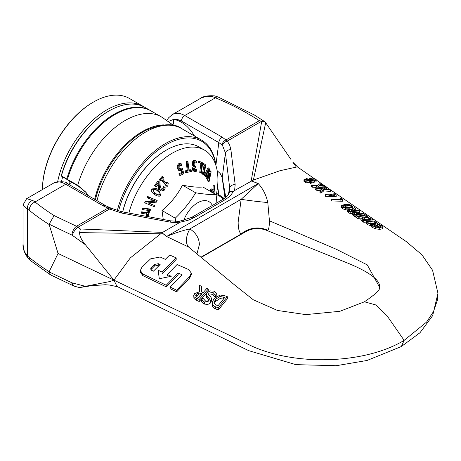 <?xml version="1.0" encoding="UTF-8"?>
<svg xmlns="http://www.w3.org/2000/svg" width="461" height="461" viewBox="0 0 461 461"><rect width="100%" height="100%" fill="white"/><g stroke="black" fill="none" stroke-linecap="round" stroke-linejoin="round"><path stroke-width="0.69" d="M88.12 195.545L85.879 192.208L77.73 185.293A72.152 41.657 -60 0 1 161.31 116.858L151.081 110.951A72.152 41.657 120 0 0 67.496 179.387L66.816 178.995A72.152 41.657 -60 0 1 150.401 110.559A72.152 41.657 -60 0 1 150.741 110.755M77.73 185.293L67.571 179.502M161.31 116.858A72.152 41.657 -60 0 1 163.182 118.056L173.705 125.496M66.816 178.995L61.405 175.871A499.862 72.25 -144.1 0 0 61.192 175.987L78.768 186.457L77.713 185.287M78.768 186.457L86.172 192.594M61.405 175.871A72.152 41.657 -60 0 1 108.911 111.009L108.231 111.401A71.19 41.104 120 0 0 61.192 175.987M108.911 111.009A72.152 41.657 -60 0 1 144.984 107.43L150.401 110.559M118.569 211.023A71.19 41.104 -60 0 1 170.547 142.42A71.19 41.104 -60 0 1 215.748 164.98M215.95 165.614A72.152 41.657 120 0 0 201.445 140.029A72.152 41.657 120 0 0 117.267 210.654M208.948 295.368L208.407 294.343L208.954 293.156L212.97 292.401L215.368 295.276L216.883 293.45L213.904 291.11L210.153 290.891L207.208 292.729L206.321 294.614L206.626 295.708L209.559 298.866L208.395 300.705L206.655 301.119L205.283 300.785L203.03 298.238A249.188 127.847 -65 0 1 201.59 299.863L204.338 302.013L210.712 300.693L211.622 298.451L210.568 296.717L208.948 295.374M204.344 304.07L207.784 304.439L210.095 303.373L211.628 300.71L211.622 298.451M209.098 300.082L206.626 297.777L206.321 294.694M215.368 297.374L216.883 295.553L216.883 293.45M215.368 297.276L215.368 295.276M215.287 297.345L215.258 295.23M215.258 297.333L212.97 294.493L208.891 295.317M204.338 302.013L204.338 304.076L201.59 301.92L201.59 299.863M227.342 296.7A894.409 568.102 54.4 0 1 224.761 295.697L220.058 295.023L213.962 298.682L212.129 302.768L212.417 304.185C214.077 306.087 215.178 306.957 215.719 306.79A2046.35 1299.772 -125.6 0 0 218.272 307.913L227.342 296.7L227.342 298.837L218.272 310.005L218.272 307.913M214.267 303.592L214.019 302.531L215.506 299.356L219.966 296.481L224.807 297.426L217.828 306.018L214.267 303.592M223.671 299.103L219.966 298.595L219.966 296.481M219.966 298.595L215.506 301.454L214.232 303.517M218.272 310.005A2290.968 1455.152 54.4 0 1 215.719 308.876C215.149 309.02 214.048 308.144 212.417 306.265L212.129 302.768M196.317 298.169A3020.207 1918.336 -125.6 0 0 199.21 299.466L208.274 289.07A1332.376 846.281 54.4 0 1 206.782 288.453L203.174 292.631A1721.403 1093.383 54.4 0 1 201.463 291.899L201.526 286.269A1502.197 954.149 54.4 0 1 199.59 285.457L199.636 291.646L194.646 293.611L193.747 295.524L193.937 296.365C193.528 296.498 194.323 297.097 196.317 298.169L196.317 300.22L193.937 298.411L193.747 295.524M208.274 289.07L208.274 291.15L199.21 301.523A3906.773 2481.454 54.4 0 1 196.317 300.22M199.21 301.523L199.21 299.466M200.858 295.288L198.363 294.936L196.202 296.354M198.363 294.936L198.363 292.873L202.172 293.79L198.76 297.639L197.279 296.982L195.712 295.409M195.804 295.847L196.3 294.193L198.363 292.873M201.526 286.269L201.486 291.911M199.619 291.646L199.59 285.457M189.177 247.499L235.421 285.618L253.314 299.788L277.487 310.455L305.781 314.615L339.861 311.308L364.432 301.799L376.015 304.998L387.061 315.802L404.136 340.368C363.228 365.124 289.254 366.328 245.805 343.105L58.063 253.469L49.171 271.662A276.577 159.679 180 0 1 29.176 257.422A7.215 4.783 128.7 0 0 30.512 260.615A7.215 4.783 128.7 0 0 30.541 260.638L28.098 258.356A7.215 4.045 136.8 0 0 28.236 258.506M162.088 232.69L130.354 257.866L113.913 280.138L110.191 281.487L85.429 286.321L71.91 282.806A7.215 3.751 115.5 0 0 73.391 285.803A7.215 3.751 115.5 0 0 73.408 285.814A7.215 3.751 115.5 0 0 73.501 285.855M161.926 232.782L166.715 236.412A24.053 15.841 -51.8 0 1 166.536 236.487L161.932 232.776M188.618 247.027L166.536 236.487M191.246 273.016L191.246 274.652L189.678 278.139L176.672 291.813A5331.868 3347.621 55.2 0 1 170.155 288.713L170.155 287.088A5076.601 3187.348 -124.8 0 0 176.672 290.188L189.678 276.502L191.246 273.016L188.803 269.633L177.07 264.533L167.314 274.508A2868.014 1800.683 -124.8 0 0 171.227 276.312L159.287 278.715L158.186 270.261A3164.218 1986.656 -124.8 0 0 162.099 272.082L176.188 257.86A1974.745 1239.848 55.2 0 1 169.671 255.025L165.338 259.341A2158.125 1354.983 55.2 0 1 160.117 257.002L150.574 258.863L141.902 267.276L140.334 270.526L142.777 273.967L166.242 285.226L178.165 273.021A2057.881 1292.045 -124.8 0 0 182.078 274.773L170.155 287.088M176.188 257.86L176.188 259.48L162.099 273.701L162.099 272.082M178.165 273.021L178.165 274.652L166.242 286.846L142.777 275.574L140.334 272.134L140.334 270.526M160.134 264.522L153.415 271.177L151.588 270.313L150.609 268.942L151.237 267.628L154.487 264.435L158.307 263.686A2555.917 1604.735 -124.8 0 0 160.134 264.522M158.307 263.686L158.307 265.3L154.487 266.043L150.856 269.72M166.242 286.846L166.242 285.226M167.314 276.127L167.314 274.508M176.672 291.813L176.672 290.188M259.376 120.69L226.063 139.925A4.812 3.308 132 0 0 222.046 144.869L222.49 145.394A4.812 2.789 -35.8 0 1 227.325 141.043L222.196 137.148L184.746 115.527C180.078 112.928 175.918 112.617 172.27 114.599L201.59 97.784L207.012 96.234L212.187 96.614A7.215 4.045 103.2 0 1 214.711 95.9L218.203 97.029A7.215 3.44 112.6 0 0 215.443 97.807A269.362 155.518 180 0 1 259.376 120.69L265.063 121.854L253.953 114.749M212.187 96.614A24.37 16.187 56.3 0 1 215.443 97.807L184.746 115.527A4.812 2.778 -60 0 0 181.369 120.961L218.819 142.582L222.046 144.869M251.643 180.983L253.383 180.072L265.697 122.735L265.063 121.854M265.697 122.735L290.805 159.206M297.858 167.199L292.862 162.191L295.582 166.11M261.773 120.989L251.124 181.282L251.7 180.948L258.102 183.651A24.053 11.606 112.9 0 0 258.235 183.547L251.7 180.948M117.745 286.811L109.574 285.042L105.241 284.748L91.797 285.659L79.563 287.572L75.097 286.425A7.215 4.598 -75.6 0 1 72.302 282.95M71.91 282.806L49.131 271.932L50.503 274.86L73.391 285.803M29.176 257.422A18.21 9.353 70.7 0 1 27.43 255.803A7.215 4.045 136.8 0 0 28.086 258.362C24.254 252.743 22.577 247.978 23.05 244.065L23.05 204.915L27.43 209.081A18.21 7.987 64.3 0 1 29.176 210.291A276.577 159.679 0 0 0 49.171 224.53L49.131 224.19L72.302 235.294A7.215 2.835 -54.2 0 1 77.978 227.267L76.503 226.27A7.215 3.751 115.5 0 0 71.91 235.064M179.646 222.248L178.926 221.418L191.615 217.431A4.812 2.778 -120 0 1 194.018 217.673L187.765 220.41L180.349 222.144A31.388 18.123 0 0 1 179.646 222.242L179.168 222.824L170.201 222.121L121.266 212.976L121.427 211.668L111.095 208.159A4.812 1.302 117.3 0 0 111.095 208.159A4.812 1.302 117.3 0 0 111.084 208.153A4.812 1.302 117.3 0 0 109.603 209.006L107.978 208.101L76.503 226.27L54.116 215.587A269.362 155.518 180 0 1 35.03 201.97A24.37 11.744 -116.8 0 0 32.454 200.379A7.215 5.451 120 0 0 27.43 209.081L27.43 255.803L25.326 253.101L24.179 250.692L23.425 248.006L23.05 244.065M79.62 287.566L85.429 286.321M58.063 253.469L49.171 224.53M401.318 346.545L367.083 360.462L336.15 365.717L295.835 364.645L248.663 350.637L117.002 286.454L113.913 280.138L85.429 244.751C81.401 239.922 79.465 235.876 79.62 232.615L80.347 228.973L77.978 227.267L109.603 209.006L121.266 212.976M54.116 215.587L49.131 224.19M111.084 208.153L109.637 207.513A4.812 2.121 -69.7 0 0 107.978 208.101L103.172 205.865L65.727 184.244L35.03 201.97A7.215 4.783 128.7 0 0 29.176 210.291M32.454 200.379L26.657 198.668L54.156 182.792C57.21 181.15 61.065 181.634 65.727 184.244A4.812 2.778 120 0 1 68.119 184.002A4.812 2.778 120 0 1 68.13 184.008L105.581 205.629A4.812 2.778 120 0 0 105.569 205.623A4.812 2.778 120 0 0 103.172 205.865M179.168 222.824L162.03 232.719M160.342 233.79L79.62 232.615M319.421 185.408L321.697 183.576L320.787 182.925L317.917 185.282L311.394 184.959L312.258 185.564L317.41 185.8A462.913 162.139 -74.7 0 1 315.157 187.598L316.067 188.232L318.903 185.927L325.512 186.302L324.648 185.685L319.421 185.408M315.497 187.327L312.258 187.178L312.258 185.564M312.258 187.178L311.394 186.572L311.394 184.959M321.317 185.495L321.697 185.247L321.697 183.576M323.795 187.794L318.903 187.535L318.903 185.927M315.157 187.598L315.157 189.212L316.067 189.851L316.067 188.232M318.903 187.535A449.008 154.769 -75 0 1 317.842 188.411M340.097 198.069L340.973 199.377L332.709 199.152A542.418 357.938 -51.6 0 1 331.54 199.308L342.419 199.619L341.261 197.902A312.109 205.958 128.4 0 0 340.097 198.069L340.097 199.699L340.564 200.126M342.419 199.619L342.419 201.25L331.54 200.944L331.54 199.308M322.204 189.189L319.951 190.946L320.862 191.58L323.697 189.327L330.312 189.725L329.448 189.108L324.216 188.82L326.497 186.999L325.581 186.348L322.712 188.682L316.188 188.319L317.053 188.924L322.204 189.194M330.312 189.725L330.312 191.373L323.697 190.94L320.862 193.199L319.951 192.565L319.951 190.946M320.862 193.199L320.862 191.58M323.697 190.94L323.697 189.327M326.497 186.999L326.497 188.658L326.111 188.912M320.262 190.71L317.053 190.543L316.188 189.938L316.188 188.319M317.053 190.543L317.053 188.924M332.243 196.029L326.469 194.519A593.221 391.464 -51.6 0 1 325.305 194.698L336.184 194.876L335.026 193.13L333.862 193.315L334.738 194.64L333.407 195.844A2322.875 1116.951 67.2 0 1 331.177 194.156A443.586 292.718 -51.6 0 1 330.007 194.346A2150.882 1034.248 -112.8 0 0 332.243 196.029M334.352 195.395L333.862 194.94L333.862 193.315M336.184 194.876L336.184 196.501L325.305 196.323L325.305 194.698M330.007 195.885L330.007 194.346M310.178 180.821L312.91 180.539L314.085 181.38L314.938 181.185L313.901 180.447L316.984 180.216L316.459 179.842L313.382 180.072L312.287 179.283L315.37 179.064L314.846 178.689L311.769 178.914L310.547 178.032L309.694 178.234L310.772 179.006L308.04 179.3L306.859 178.459L306.006 178.661L307.043 179.398A1936.304 1402.385 -42 0 1 303.955 179.715L304.479 180.084A1854.517 1343.152 138 0 0 307.562 179.767L308.657 180.545A1721.783 1248.803 -41.8 0 1 305.568 180.856L306.092 181.225A1642.774 1189.795 138 0 0 309.175 180.914L310.403 181.784L311.256 181.588L310.178 180.821M314.938 181.185L314.938 182.798L314.085 182.988L312.904 182.147L311.25 182.32M312.91 182.147L312.91 180.539M314.091 182.988L314.091 181.38M316.984 180.216L316.984 181.893L314.938 181.951M315.37 179.871L315.37 179.064M309.694 179.122L309.694 178.234M309.642 180.458L308.53 179.663L311.302 179.375L312.414 180.17L309.642 180.458M306.006 179.502L306.006 178.661M304.479 180.084L304.479 181.692L303.955 181.323L303.955 179.715M307.562 180.654L307.562 179.767M311.25 181.588L311.25 183.201L310.397 183.392L309.175 182.527A1581.662 1145.533 -42 0 1 306.092 182.833L305.568 182.464L305.568 180.856M306.092 182.833L306.092 181.225M309.175 182.527L309.175 180.914M310.403 183.392L310.403 181.784M311.302 180.286L311.302 179.375M366.535 216.347L367.48 216.238A4283.704 2232.773 64.4 0 1 365.095 214.624L364.15 214.745L364.933 215.275L357.569 215.996L356.785 215.494A431.773 271.368 -55.2 0 1 355.84 215.569A1348.967 703.117 -115.6 0 0 358.22 217.079A434.683 273.194 124.8 0 0 359.165 217.016L358.381 216.52L365.752 215.823L366.535 216.347L366.535 217.2M364.15 215.368L364.15 214.745M367.48 217.338L367.48 216.238M365.752 217.131L365.752 215.823M360.911 217.995L359.165 218.139M358.22 217.079L358.22 218.768A394.576 247.983 -55.2 0 0 359.165 218.704L359.165 217.016M358.22 218.768A1426.501 743.53 64.4 0 1 355.84 217.246L355.84 215.569M379.737 227.625L382.665 226.772L382.532 228.789L379.737 229.353L375.444 228.829L371.336 226.921L371.336 225.193L375.444 227.083L379.737 227.625L379.737 229.353M382.532 228.789L382.532 227.089L381.771 225.723L379.075 224.501A170.789 107.338 -55.2 0 1 377.599 224.576L380.705 225.775L381.12 226.691L378.89 227.089L375.542 226.714L373.237 225.867L372.546 224.697L371.059 224.697L371.336 225.193M379.933 227.048L377.663 226.316L377.663 224.616M377.663 226.316L377.599 224.576M371.336 226.921L371.059 224.697M354.832 214.924L364.086 213.939L363.274 213.385L359.822 213.829L356.336 212.262L353.748 212.146L352.262 212.855L353.287 213.939A1455.677 758.737 -115.6 0 0 354.832 214.924L354.832 216.607A1535.908 800.555 64.4 0 1 353.287 215.615L352.262 214.521L352.262 212.901M355.84 216.52L354.832 216.607M364.086 215.373L364.086 213.939M353.662 213.132L354.63 212.7L356.353 212.775L358.773 213.944L355.079 214.313L353.662 213.132M352.262 212.878L352.262 214.521M356.353 214.192L356.353 212.775M366.403 221.522L367.123 222.778L370.344 223.983L374.655 224.398L377.484 223.764L376.77 222.346L373.537 221.136L369.232 220.894L366.403 221.522L366.253 223.533M377.599 225.285L377.484 223.764L377.645 225.089M370.079 221.441L375.703 222.433L376.257 223.101L373.813 223.85L370.511 223.591L368.189 222.761L367.786 221.879L370.079 221.441L370.079 223.136L369.14 223.216M367.619 222.139L367.786 222.45M375.035 223.752L370.079 223.136M371.059 225.844L367.123 224.495L366.403 223.228M377.484 225.446L373.687 226.103M348.591 210.913A1626.535 847.791 -115.6 0 0 350.176 211.939L359.436 210.781L358.618 210.222L354.935 210.752L354.002 210.13L355.742 208.263L354.682 207.536L352.838 209.628L348.844 209.144L347.519 209.847L348.591 210.913L348.591 212.579L347.519 211.507L347.519 209.836M352.262 213.38L350.176 213.61A1710.857 891.741 64.4 0 1 348.591 212.579M350.176 213.61L350.176 211.939M359.436 210.781L359.436 212.429L357.771 212.659M348.954 210.095L349.79 209.686L351.593 209.732L353.91 210.89L350.429 211.299L348.954 210.095M355.742 208.263L355.742 209.905L354.958 210.752M351.593 211.167L351.593 209.732M371.554 218.987L368.633 217.604L363.504 217.154L360.848 218.237L362.311 219.655A1139.419 593.895 -115.6 0 0 363.706 220.531L372.966 219.937L371.554 218.987M362.265 218.526L364.334 217.707L368.143 218.001L371.082 219.499L363.96 219.978L362.265 218.485M368.339 219.724L363.262 219.534M366.253 222.127L363.706 222.237A1211.399 631.414 64.4 0 1 362.311 221.355L360.848 219.926L360.848 218.237M372.966 221.038L372.966 219.937M363.706 222.237L363.706 220.531M352.746 208.752L352.746 207.116L352.025 205.56L348.798 204.425L344.494 204.528L341.664 205.566L342.379 207.029L345.606 208.159L349.916 208.159L352.746 207.116L352.907 206.689L352.746 208.752L351.876 209.329M347.519 209.968L345.606 209.813L342.379 208.683L341.664 207.214M350.965 207.369L345.341 206.735L343.802 207.093M343.042 206.551L343.042 205.854L345.341 205.093L350.965 205.733L351.518 206.459L349.069 207.594L345.767 207.652L343.445 206.891L343.042 205.854L342.88 206.188M341.664 205.566L341.515 207.606M379.645 287.364L367.267 264.879L336.196 249.211L269.431 220.796L267.795 202.523C266.204 195.107 263.018 188.785 258.235 183.547M253.389 180.067L279.942 170.726L297.351 166.853L314.385 178.689M172.898 124.925A7.215 5.175 97.3 0 0 173.543 119.399L168.086 121.525M196.956 253.884L199.388 244.537C199.14 238.095 195.96 232.886 189.851 228.921A24.053 13.052 -47.3 0 0 188.883 247.246M401.364 346.522L404.136 340.368L426.598 322.06L433.513 311.538L437.264 300.491L437.95 293.231L432.551 270.227L421.971 254.829L406.181 241.512L330.139 189.604M222.986 198.599A4.812 3.308 -48 0 1 222.853 198.489A4.812 3.308 -48 0 1 222.046 196.864L222.49 197.21A4.812 3.924 124.4 0 0 223.516 199.014M222.49 197.21L224.19 198.593M266.544 230.321C259.145 227.584 252.173 228.062 245.621 231.756L241.149 233.992A24.053 22.929 157.8 0 1 267.795 230.321L266.544 230.321L346.885 262.758C369.474 271.99 380.394 280.184 379.645 287.341L379.42 288.505C379.564 290.39 374.568 294.821 364.432 301.799M269.431 220.796C269.38 226.046 268.832 229.221 267.795 230.321M200.973 257.186L241.149 233.992C239.201 232.43 238.204 228.483 238.153 222.15L241.149 199.308A24.053 1.308 -173.4 0 0 267.795 202.523M216.595 193.245L222.046 196.864M217.166 170.685L220.185 173.532L222.093 177.255L225.014 198.017M225.821 197.389L222.214 177.808L225.417 152.954L229.687 187.886L229.192 193.021M105.655 205.675A4.812 2.778 120 0 0 105.581 205.629L109.637 207.513A4.812 2.121 -69.7 0 1 109.683 207.531M166.715 236.412C175.566 232.822 183.276 230.327 189.851 228.921L241.149 199.308L258.102 183.651L166.715 236.412M170.201 222.121L170.363 220.813L121.427 211.668M191.609 217.436A4.812 2.778 -120 0 0 191.592 217.442L223.233 199.175A4.812 2.778 -120 0 1 225.636 199.417L230.379 195.804L233.381 191.522A31.388 18.123 180 0 0 233.56 191.119L251.124 181.282M234.563 190.842L235.162 184.619L230.892 149.687A4.812 3.406 173 0 0 225.417 152.954L222.49 145.394M172.264 114.599L171.838 114.864M229.399 192.341L229.123 193.182L230.592 191.569L233.537 191.119M235.162 184.619A4.812 3.406 173 0 0 229.687 187.886L228.293 194.721M93.433 102.071L92.926 102.365A71.432 41.242 120 0 0 42.418 189.569A72.152 41.657 -60 0 1 93.433 102.071A72.152 41.657 -60 0 1 129.512 98.498L142.945 106.255A72.152 41.657 120 0 0 57.671 181.565M143.953 106.866A72.152 41.657 120 0 0 142.945 106.255M61.52 181.565A68.545 39.571 -60 0 1 62.575 177.105M69.398 181.046A56.519 32.633 120 0 0 68.891 184.1M148.575 216.739L148.834 216.174L148.217 214.031L149.94 212.458L149.445 210.527L150.228 210.619A99.409 74.774 -96.2 0 0 150.517 209.496A15850.517 5034.892 -163.7 0 1 143.417 208.637A114.697 86.27 83.8 0 1 143.123 209.761L148.436 210.406L148.886 212.037L148.125 212.901L142.397 212.4A113.475 85.348 83.8 0 1 142.074 213.506L147.37 214.129L147.785 215.76L146.996 216.607M143.123 209.761L142.19 209.219A114.697 86.27 -96.2 0 0 142.478 208.095A15852.43 5035.503 16.3 0 0 149.577 208.954L150.517 209.496M143.417 208.637L142.478 208.095M148.125 212.901L147.186 212.36L147.946 211.495L147.497 209.864M142.397 212.4L141.458 211.858L147.186 212.36M142.074 213.506L141.135 212.965A113.475 85.348 -96.2 0 0 141.458 211.858M146.586 216.37L146.062 216.065L146.846 215.218L146.431 213.587M145.324 216.134L146.062 216.065M160.082 180.211L160.687 180.966A111.585 85.003 -26.2 0 0 161.811 179.773L167.153 186.463A92.782 70.677 -26.2 0 0 167.798 185.76L168.242 183.317L167.7 182.637A97.686 74.417 153.8 0 1 166.588 183.876L162.612 178.903A111.493 84.933 -26.2 0 0 163.73 177.664L163.125 176.909A113.539 86.489 153.8 0 1 160.082 180.211L159.149 179.669A113.539 86.489 -26.2 0 0 162.186 176.367L163.125 176.909M167.7 182.637L166.761 182.095A97.686 74.417 -26.2 0 1 165.92 183.04M167.153 186.463L166.214 185.921L161.54 180.067M160.687 180.966L159.149 179.669M152.943 189.483L155.138 194.836L156.798 195.839L159.258 196.259L160.751 195.095L158.492 189.702L157.431 189.01L152.943 189.483L152.003 188.941L156.492 188.468L157.431 189.01M156.187 195.516L154.205 194.294C151.433 192.093 150.695 190.307 152.003 188.941M156.642 194.283L157.426 194.571L158.982 193.954L158.964 192.185L156.025 189.69M155.363 189.454L157.795 190.802L159.904 192.727L159.915 194.496L158.365 195.112L157.259 194.651L153.784 191.828L153.772 190.082L155.363 189.454M155.397 186.106L156.175 186.855A111.182 88.345 -37.7 0 0 159.039 183.196L159.633 188.941L161.241 191.05L164.277 190.174L165.326 187.858L164.364 186.935L163.551 189.35L162.566 190.001L161.431 189.557L160.174 185.789L159.921 182.418L158.964 181.501A113.579 90.252 142.3 0 1 155.397 186.106L154.458 185.564A113.579 90.252 -37.7 0 0 158.025 180.96L158.964 181.501M161.799 189.84L161.431 189.557M164.364 186.935L163.384 186.451L164.323 186.993M161.241 191.05L159.737 190.07L158.693 188.399L158.181 184.319M159.633 188.941L158.693 188.399M159.264 186.849L158.325 186.307M156.175 186.855L154.458 185.564M164.151 188.082L163.211 187.541L163.384 186.451M161.338 189.465L162.612 188.808L163.211 187.541M145.647 203.209L154.222 206.678A93.577 75.725 -73.1 0 0 154.758 205.623L147.969 202.875L156.429 202.154A93.433 75.604 -73.1 0 0 157.172 200.506L148.603 197.037A114.074 92.309 106.9 0 1 148.108 198.115L155.507 201.111L146.287 201.935A114.023 92.269 106.9 0 1 145.647 203.209L144.708 202.667A114.023 92.269 -73.1 0 0 145.348 201.394L154.568 200.57M146.287 201.935L145.348 201.394M148.108 198.115L147.174 197.573A114.074 92.309 -73.1 0 0 147.664 196.495L157.172 200.506M148.603 197.037L147.664 196.495M154.758 205.623L148.298 202.846M183.685 220.508A22.549 13.017 -60 0 1 197.706 202.771A22.549 13.017 -60 0 1 208.977 201.653A22.549 13.017 -60 0 1 212.354 205.456M166.219 150.182A64.454 37.214 120 0 0 166.052 150.28A64.454 37.214 120 0 0 122.649 211.899M179.957 169.579L179.168 168.328L179.081 166.542L179.899 165.453L181.888 165.366L181.507 163.955L179.6 164.295L178.188 166.087L178.223 168.772L179.588 170.829L181.939 170.305L182.665 172.956A95.387 51.194 -176.7 0 1 179.79 174.362L180.107 175.532A92.949 49.886 3.3 0 0 183.841 173.676L182.447 168.559L181.19 169.481L179.923 169.556M181.507 163.955L180.568 163.413L178.661 163.753L177.249 165.545L177.283 168.23L178.522 170.224L179.588 170.829M179.012 169.031L180.251 168.939L181.507 168.017L182.447 168.559M179.79 174.362L178.851 173.82L179.168 174.99L180.107 175.532M178.851 173.82A95.387 51.194 3.3 0 0 181.726 172.414L182.665 172.956M181.726 172.414L181.259 170.714M214.002 193.418A113.579 74.59 -112 0 0 214.192 191.592L213.783 192.122A111.182 73.017 68 0 1 213.668 193.228M212.728 192.686A111.182 73.017 -112 0 0 212.844 191.58L213.259 191.05L214.192 191.592M212.844 191.58L213.783 192.122M211.184 192.335L211.639 191.229L212.924 190.779L213.748 191.309L214.267 190.508A113.579 66.419 -119.4 0 0 214.319 185.633L213.892 186.29A111.182 65.018 60.6 0 1 213.869 190.18L212.337 189.465L210.959 191.667M213.166 189.673L212.02 189.022L213.166 189.673M210.02 191.125L211.403 188.924L212.337 189.465M211.403 188.924L212.02 189.022M212.936 189.54A111.182 65.018 -119.4 0 0 212.959 185.748L213.892 186.29M212.959 185.748L213.38 185.091L214.319 185.633M213.748 191.309L212.728 190.704M209.455 169.031A114 28.023 -139.7 0 0 208.96 168.248L205.22 175.837A95.266 23.419 40.3 0 1 205.675 176.54L208.764 170.103L207.012 178.655A92.845 22.82 40.3 0 1 207.438 179.352L210.418 172.956L208.62 181.369A95.237 23.413 40.3 0 1 209 182.049L211.155 171.844A113.982 28.017 -139.7 0 0 210.712 171.1L207.727 177.502L209.455 169.031M205.675 176.54L204.742 175.998A95.266 23.419 -139.7 0 0 204.281 175.295L208.026 167.706L208.96 168.248M204.281 175.295L205.22 175.837M208.654 172.967L209.778 170.558L210.712 171.1M207.438 179.352L206.499 178.81A92.845 22.82 -139.7 0 0 206.073 178.113L206.931 173.941M206.073 178.113L207.012 178.655M208.62 181.369L207.68 180.827A95.237 23.413 -139.7 0 1 208.061 181.507L209 182.049M207.68 180.827L208.481 177.116M203.923 174.996L205.813 164.998A113.579 4.95 -148.2 0 0 203.163 163.125L202.938 164.306A111.176 4.846 31.8 0 1 205.001 165.764L203.336 174.581A93.099 4.057 31.8 0 1 203.923 174.996L202.984 174.454A93.099 4.057 -148.2 0 0 202.396 174.039L204.062 165.222A111.176 4.846 -148.2 0 0 202.494 164.11M202.5 164.053L202.938 164.306M204.062 165.222L205.001 165.764M202.396 174.039L203.336 174.581M202.212 162.652L203.163 163.125M201.353 173.238L202.644 162.9A113.579 6.558 -152.3 0 1 199.653 161.627L199.498 162.854A111.176 6.419 27.7 0 0 201.82 163.845L200.691 172.956A93.099 5.376 27.7 0 0 201.353 173.238M199.498 162.854L198.558 162.312L198.714 161.085A113.579 6.558 27.7 0 0 201.705 162.358L202.644 162.9M198.714 161.085L199.653 161.627M200.887 163.303L199.751 172.414L200.691 172.956M196.559 169.677L195.13 170.53L194.409 170.155L194.104 168.98L195.602 167.297L195.62 166.121L194.386 165.666L194.046 164.099L194.398 162.474L195.308 161.938L196.847 162.952L196.864 161.448L195.274 160.71L193.787 161.586L193.217 163.937L193.62 165.925L194.427 166.675L193.274 169.066L193.793 171.066L195.055 171.757L196.582 171.181L196.605 169.677L195.62 169.135L196.605 169.677M194.358 170.086L195.13 170.53L194.409 170.155M194.692 165.943L194.386 165.666M194.317 171.55L192.854 170.524L192.335 168.524L193.343 166.058L194.427 166.675M195.452 161.955L196.789 162.946M193.487 166.133L192.681 165.384L192.277 163.396L192.848 161.045L194.34 160.169L196.328 161.045M192.681 165.384L193.62 165.925M194.317 165.557L195.62 166.121M193.487 166.237L194.427 166.778M192.854 170.524L193.793 171.066M194.19 169.988L195.038 169.7L195.977 170.242M195.038 169.7L195.62 169.135M191.177 170.207A95.767 37.364 -167.4 0 1 189.039 170.754L187.944 161.517A113.475 44.268 -167.4 0 1 187.074 161.725L188.174 170.962A95.761 37.358 -167.4 0 1 185.933 171.446L186.077 172.685L191.321 171.446L191.177 170.207L190.237 169.665A95.767 37.364 12.6 0 1 188.952 170.005M186.077 172.685L185.138 172.143L184.994 170.904A95.761 37.358 12.6 0 0 187.235 170.42L186.14 161.183A113.475 44.268 12.6 0 0 187.005 160.975L187.944 161.517M186.14 161.183L187.074 161.725M187.235 170.42L188.174 170.962M184.994 170.904L185.933 171.446M122.73 211.91A64.938 37.491 -60 0 1 166.392 150.084A64.938 37.491 -60 0 1 198.858 146.869L204.471 150.107A64.938 37.491 120 0 0 128.873 213.057M216.169 195.36A64.938 37.491 120 0 0 204.471 150.107M175.635 221.418A104.307 60.224 -120 0 0 175.255 218.18A104.307 82.265 -35.1 0 0 195.666 192.796A104.307 22.042 21.2 0 0 216.071 194.617A104.307 60.224 60 0 1 216.849 202.863M163.246 219.482L162.018 210.539C170.806 203.22 177.606 194.761 182.429 185.149C191.211 186.907 198.017 187.512 202.834 186.976L216.071 194.617M182.429 185.149L195.666 192.796M162.018 210.539L175.255 218.18M77.834 185.345L78.843 186.492M94.672 199.331A70.354 40.62 -60 0 1 163.667 124.885M95.41 199.757A70.861 40.914 -60 0 1 146.546 130.019C162.739 123.502 174.408 123.012 181.559 128.55A72.152 41.657 -60 0 0 97.006 200.679M208.977 299.967L208.977 297.887M207.15 298.417L207.15 296.342M212.97 294.493L212.97 292.401M208.954 295.242L208.954 293.156M210.712 302.773L210.712 300.693M223.671 298.849L223.671 296.976M215.506 301.454L215.506 299.356M212.417 306.265L212.417 304.185M215.719 308.876L215.719 306.79M196.3 296.244L196.3 294.193M193.937 298.411L193.937 296.365M200.858 295.282L200.858 293.219M151.237 269.236L151.237 267.628M154.487 266.043L154.487 264.435M142.777 275.574L142.777 273.967M189.678 278.139L189.678 276.502M72.302 235.294L85.429 244.751M80.347 228.973L162.606 232.384M380.705 226.898L380.705 225.775M379.057 226.708L379.057 225.014M375.444 228.829L375.444 227.083M372.171 227.578L372.171 225.844M354.63 214.019L354.63 212.7M353.287 215.615L353.287 213.939M358.214 214.008L358.214 213.576M375.703 223.602L375.703 222.433M367.123 224.495L367.123 222.778M370.344 225.7L370.344 223.983M374.655 226.103L374.655 224.398M349.79 210.884L349.79 209.686M347.519 211.507L347.519 209.859M353.189 210.977L353.189 210.406M370.465 219.557L370.465 219.079M368.143 219.672L368.143 218.001M364.334 219.384L364.334 217.707M362.311 221.355L362.311 219.655M345.606 209.813L345.606 208.159M349.916 209.075L349.916 208.159M345.341 206.735L345.341 205.093M342.379 208.683L342.379 207.029M350.965 207.098L350.965 205.733M194.525 136.03C188.561 126.32 181.565 120.776 173.543 119.399L177.347 119.399L181.369 120.961M223.908 199.313L219.805 196.305A4.812 2.778 120 0 1 219.793 196.3A4.812 2.778 120 0 1 218.819 194.53L217.632 185.956M222.196 137.148A4.812 2.778 -60 0 0 218.819 142.582L215.904 165.222M230.892 149.687L229.722 145.296L227.325 141.043L261.548 121.283M194.018 217.673L225.636 199.417M148.886 212.037L147.946 211.495M146.512 212.901L145.572 212.36M147.785 215.76L146.846 215.218M155.138 194.836L154.205 194.294M157.795 190.802L156.861 190.26M159.904 192.727L158.964 192.185M158.365 195.112L157.426 194.571M160.676 190.612L159.737 190.07M163.551 189.35L162.612 188.808M162.566 190.001L161.632 189.459M180.251 168.939L181.19 169.481M178.655 170.288L179.335 170.685M177.283 168.23L178.223 168.772M178.661 163.753L179.6 164.295M177.249 165.545L178.188 166.087M210.671 189.644L211.605 190.186M194.34 160.169L195.274 160.71M192.848 161.045L193.787 161.586M192.277 163.396L193.217 163.937M194.346 165.557L195.285 166.098M192.335 168.524L193.274 169.066M201.445 140.029L181.559 128.55M254.501 115.071L218.214 97.035M214.711 95.9C207.911 95.375 202.938 96.314 199.792 98.712M73.408 285.808L75.103 286.425M30.512 260.615L50.503 274.86M23.05 204.915L26.657 198.668M329.419 189.102L326.497 187.08M324.452 185.662L321.697 183.76M320.643 183.023L316.984 180.487M316.05 179.842L315.37 179.369M71.795 182.429L68.591 184.273M54.144 182.804C61.711 181.15 66.367 181.548 68.113 184.002M245.609 231.768L201.221 257.394M219.793 196.3L216.382 194.329M401.341 346.534L420.006 332.721L432.66 315.635L437.95 293.242M189.016 247.373L188.607 247.015M178.943 221.413L170.363 220.813M172.27 114.605L168.467 117.93L166.778 120.598M229.14 193.142L227.164 196.132L223.251 199.164M166.052 150.28L166.392 150.084"/></g></svg>
